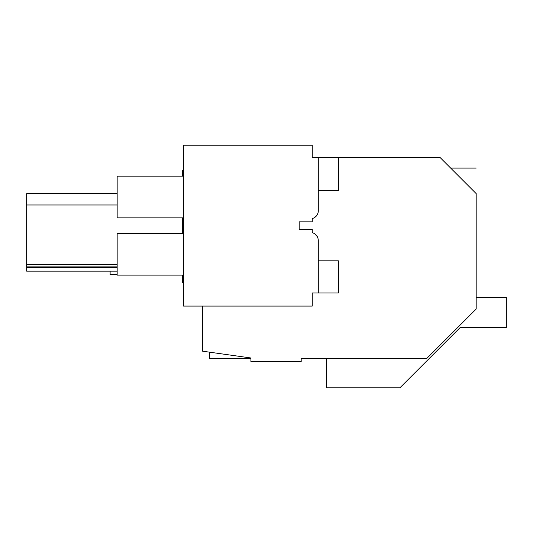 <?xml version="1.0" encoding="UTF-8"?>
<svg xmlns="http://www.w3.org/2000/svg" width="533" height="533" viewBox="0 0 533 533"><rect width="100%" height="100%" fill="white"/><g stroke="black" fill="none" stroke-linecap="round" stroke-linejoin="round"><path stroke-width="0.8" d="M476.182 297.321L506.35 297.321L506.35 327.495L460.232 327.495L399.89 387.831L326.336 387.831L326.336 358.669L301.198 358.669L426.54 358.669L476.182 309.033L476.182 193.599C476.182 160.206 476.182 160.206 476.182 193.599L440.118 157.535L338.402 157.535L338.402 190.421L318.294 190.421M183.532 282.463L182.526 282.463L182.526 275.121M182.526 233.414L182.526 217.877M182.526 176.163L182.526 170.64L183.532 170.46M301.198 358.669L301.198 361.687L250.91 361.687L250.91 357.983L202.64 351.2L202.64 306.075M453.703 171.12C449.705 167.122 449.705 167.122 453.703 171.12M475.596 193.013L465.582 182.999M117.16 264.615L26.65 264.615L26.65 193.719L117.16 193.719M117.16 267.633L26.65 267.633L26.65 264.615M117.16 266.12L26.65 266.12M117.16 204.978L26.65 204.978M318.294 210.788L318.294 192.433L318.294 210.788A8.048 8.048 0 0 1 317.368 214.532L314.57 217.577A8.048 8.048 0 0 1 312.258 218.583L312.258 221.828L312.258 218.583C316.036 217.357 318.048 214.759 318.294 210.788L318.294 157.535L312.258 157.535L312.258 145.169L183.532 145.169L183.532 306.075L312.258 306.075L312.258 292.997L318.294 292.997L318.294 240.45C318.048 236.485 316.036 233.887 312.258 232.661L312.258 229.417L312.258 232.661A8.048 8.048 0 0 1 314.57 233.667L317.368 236.705L314.57 233.667M299.186 221.828L312.258 221.828L299.186 221.828L299.186 229.417L312.258 229.417L299.186 229.417L299.186 221.828M26.65 267.633L26.65 271.15L117.16 271.15M318.294 258.805L318.294 240.45L318.294 258.805M183.532 217.877L117.16 217.877L117.16 176.163L183.532 176.163M183.532 233.414L117.16 233.414L117.16 275.121L183.532 275.121M317.368 214.532L314.57 217.577M209.682 352.186L209.682 358.669L250.91 358.669M117.16 274.695L110.118 274.695L110.118 271.15M318.294 260.817L338.402 260.817L338.402 292.997L318.294 292.997M338.402 157.535L318.294 157.535M450.678 168.095L476.182 168.095"/></g></svg>
